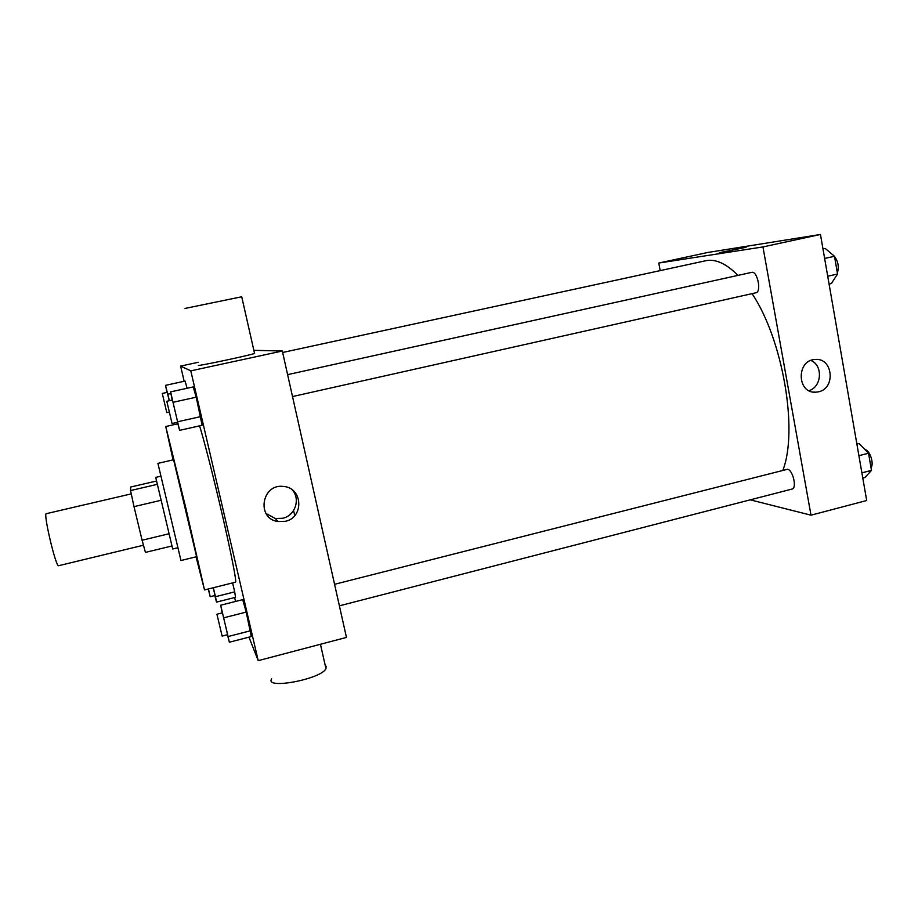 <?xml version="1.0" encoding="UTF-8"?>
<svg xmlns="http://www.w3.org/2000/svg" width="918" height="918" viewBox="0 0 918 918"><rect width="100%" height="100%" fill="white"/><g stroke="black" fill="none" stroke-linecap="round" stroke-linejoin="round"><path stroke-width="1.38" d="M131.228 493.884L46.302 513.678C42.962 512.898 56.009 567.898 58.637 565.695L143.403 545.246M168.889 533.794L142.095 540.232L134.005 506.644L130.551 490.556L130.631 487.033L156.473 481.032M142.095 540.232L145.434 552.395L171.895 545.981M177.84 547.748L172.71 548.998L155.716 477.371L160.857 476.178M160.925 500.31L134.005 506.644M157.23 484.36L130.551 490.556M180.961 560.519L157.919 463.372L173.605 459.769L196.59 556.687L180.961 560.519M196.05 556.824L204.507 589.941L185.838 508.056L165.745 426.514L173.054 459.895M199.573 425.86C204.025 439.837 214.227 479.793 222.856 517.35C231.508 554.965 236.787 582.207 235.57 582.161L204.507 589.941M185.069 381.073L187.111 388.257L185.069 381.073L165.527 385.342L166.984 392.411M177.484 422.314L179.607 430.347L202.132 425.275L196.2 397.184L193.205 386.926L170.576 391.883L172.217 400.076M248.973 637.138L258.21 660.65L190.795 370.849L180.617 366.098L184.162 381.28M234.641 597.526L235.559 601.451M214.823 595.53L216.51 602.105L235.524 597.308L234.698 591.869L232.61 582.907L234.698 591.869L215.466 596.7L213.355 587.727M227.434 634.728L229.374 642.221L251.291 636.541L246.208 612.088L242.708 599.638L220.687 605.214L222.19 612.903M258.21 660.65L346.465 637.425L282.319 351.02L253.85 350.309M198.299 362.277L180.617 366.098M294.816 515.503L293.542 510.603M282.319 351.02L190.795 370.849M285.314 521.309L277.879 521.539C255.938 518.544 261.768 483.109 283.662 486.483C302.848 487.756 304.202 517.649 285.314 521.309M254.504 353.166L254.573 353.476C249.271 355.415 198.081 366.271 198.277 365.41M271.671 678.838C264.12 689.9 321.529 679.136 325.959 668.625L326.085 666.319L325.247 665.458M241.721 296.778L185.069 308.425M292.165 489.81C300.771 498.922 295.206 515.732 282.71 518.268L275.4 518.498L266.082 513.564M282.641 352.478L705.655 260.758C715.466 258.669 726.241 263.546 737.969 275.389M752.083 293.645C782.916 339.649 798.316 430.324 782.905 470.223M339.396 605.834L792.039 489.064C797.18 488.319 792.9 469.786 787.472 469.282L334.565 584.307M287.609 374.647L751.727 272.359C757.396 270.569 761.779 292.027 755.904 292.785L755.629 292.831M750.258 499.84L810.996 515.182L762.95 246.931L658.768 263.041L660.191 270.615M810.996 515.182L866.695 500.517L820.462 234.469L707.663 252.496L658.768 263.041M820.462 234.469L762.95 246.931M818.512 391.814L815.677 392.204C796.767 393.638 796.239 359.856 815.207 359.477C832.924 357.561 836.011 388.44 818.512 391.814M720.561 252.599L745.921 247.309L720.561 252.599M719.345 252.725L746.116 247.229M810.904 360.453C823.216 365.375 821.84 386.96 808.999 390.689M862.782 478.037L864.985 477.463L871.492 470.372L868.52 453.228L859.099 443.543L856.896 444.105M871.492 470.372L861.887 472.85M868.52 453.228L858.904 455.684M865.008 449.613C869.816 450.141 874.257 463.51 871.044 467.79M829.08 284.075L831.329 283.57L837.549 274.034L834.485 256.283L825.236 248.445L822.976 248.939M837.549 274.034L827.715 276.238M834.485 256.283L824.628 258.451M834.508 256.455C838.237 261.619 839.178 267.092 837.342 272.864M229.374 642.221L220.687 605.214M216.923 614.245L222.431 612.845L227.653 634.671L222.133 636.094L216.923 614.245L222.133 636.094M251.291 636.541L250.545 630.746L228.341 636.484M250.545 630.746L246.208 612.088L223.946 617.768M246.208 612.088L242.708 599.638M179.607 430.347L170.576 391.883M166.801 401.269L172.068 423.531L166.801 401.269L172.481 400.019L177.702 422.246M202.132 425.275L200.709 416.6L177.897 421.706M200.709 416.6L196.2 397.184L173.318 402.233M196.2 397.184L193.205 386.926M216.51 602.105L215.466 596.7M213.286 587.738L214.984 595.495L210.199 596.7L208.26 589M235.524 597.308L234.698 591.869M208.466 588.943L210.199 596.7M169.371 400.707L165.527 385.342M162.268 393.443L166.812 412.652L162.268 393.443L167.168 392.365L169.302 400.73M170.897 393.512L167.845 394.189M166.812 412.652L169.21 412.125M177.874 423.795L165.745 426.514M320.439 644.275L325.959 668.625M254.573 353.476L241.675 296.56M275.4 518.498L277.879 521.539M755.904 292.785L292.521 396.553M812.912 392.009L815.677 392.204M177.725 422.257L172.068 423.531"/></g></svg>

